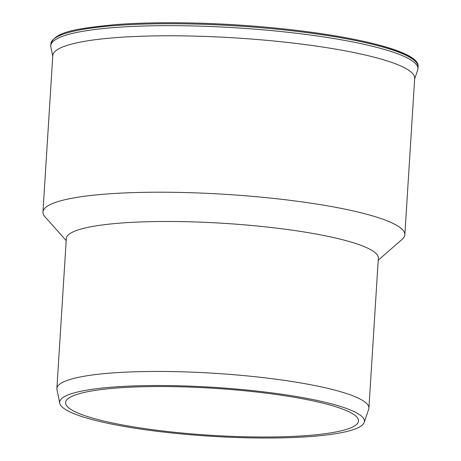 <?xml version="1.0" encoding="UTF-8"?>
<svg xmlns="http://www.w3.org/2000/svg" width="461" height="461" viewBox="0 0 461 461"><rect width="100%" height="100%" fill="white"/><g stroke="black" fill="none" stroke-linecap="round" stroke-linejoin="round"><path stroke-width="0.69" d="M414.646 78.981L417.672 70.101A183.939 29.51 -176.4 0 0 417.925 68.827A183.939 29.51 -176.4 0 0 413.379 61.705A183.939 29.51 -176.4 0 0 214.82 26.686A183.939 29.51 -176.4 0 0 50.773 45.731A183.939 29.51 -176.4 0 0 50.866 47.022L52.756 56.213M378.216 260.194L402.217 239.271A181.306 29.083 -176.4 0 0 404.844 234.77L414.687 78.347A181.306 29.083 -176.4 0 0 410.204 71.328A181.306 29.083 -176.4 0 0 214.492 36.811A181.306 29.083 -176.4 0 0 52.796 55.579L42.954 212.002A181.306 29.083 -176.4 0 0 44.994 216.797L66.188 240.567M404.844 234.77A181.306 29.083 -176.4 0 0 400.361 227.751A181.306 29.083 -176.4 0 0 204.649 193.234A181.306 29.083 -176.4 0 0 42.954 212.002M364.196 422.42L368.691 409.218A156.325 25.078 -176.4 0 0 368.909 408.135L378.343 258.177A156.325 25.078 -176.4 0 0 374.476 252.127A156.325 25.078 -176.4 0 0 205.727 222.363A156.325 25.078 -176.4 0 0 66.315 238.55L56.882 388.502A156.325 25.078 -176.4 0 0 56.957 389.603L59.763 403.266A152.66 24.491 -176.4 0 0 63.462 408.106A152.66 24.491 -176.4 0 0 224.951 437.016A152.66 24.491 -176.4 0 0 364.196 422.42A152.66 24.491 -176.4 0 0 360.635 415.453A152.66 24.491 -176.4 0 0 192.542 386.249A152.66 24.491 -176.4 0 0 59.763 403.266M368.909 408.135A156.325 25.078 -176.4 0 0 365.043 402.084A156.325 25.078 -176.4 0 0 196.294 372.321A156.325 25.078 -176.4 0 0 56.882 388.502M354.889 415.309A146.759 23.546 -176.4 0 0 196.461 387.367A146.759 23.546 -176.4 0 0 65.577 402.562A146.759 23.546 -176.4 0 0 69.202 408.244A146.759 23.546 -176.4 0 0 227.63 436.187A146.759 23.546 -176.4 0 0 358.52 420.991A146.759 23.546 -176.4 0 0 354.889 415.309M412.434 58.587A182.769 29.32 -176.4 0 0 194.156 23.067M413.5 59.769A183.939 29.51 -176.4 0 0 193.822 24.024A183.939 29.51 -176.4 0 0 50.894 43.795C55.147 31.29 78.433 28.403 115.002 24.646C138.098 22.866 164.468 22.335 194.11 23.05C304.346 25.655 422.022 46.584 418.046 66.891A183.939 29.51 -176.4 0 0 413.5 59.769M50.894 43.795L50.773 45.731M418.046 66.891L417.925 68.827"/></g></svg>
